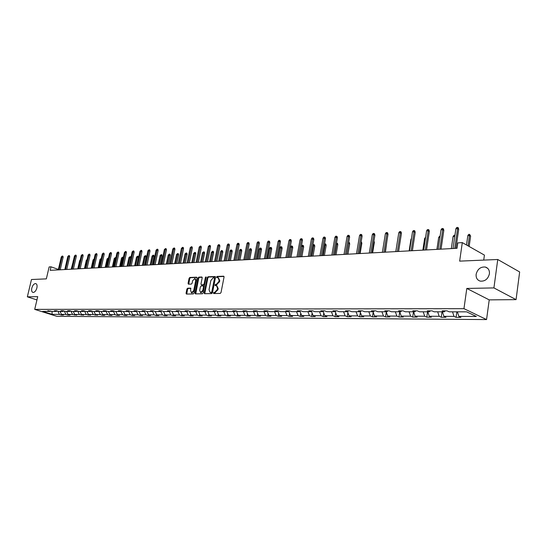 <?xml version="1.0" encoding="UTF-8"?>
<svg xmlns="http://www.w3.org/2000/svg" width="547" height="547" viewBox="0 0 547 547"><rect width="100%" height="100%" fill="white"/><g stroke="black" fill="none" stroke-linecap="round" stroke-linejoin="round"><path stroke-width="0.82" d="M36.888 287.927C37.353 285.493 36.964 284.043 35.726 283.578C34.03 283.599 32.724 285.103 31.808 288.091C31.343 290.525 31.726 291.982 32.97 292.454C34.666 292.426 35.972 290.922 36.888 287.927M489.408 273.862C489.681 270.286 488.314 268.016 485.319 267.039C480.587 266.676 477.531 269.083 476.143 274.273C475.856 277.855 477.23 280.139 480.252 281.124C484.97 281.486 488.02 279.066 489.408 273.862M213.419 292.96L213.727 293.554L220.229 293.431L221.015 292.556L224.051 277.028L223.709 276.201L217.091 276.433L216.55 277.049L216.783 277.623L218.027 277.63L219.115 280.269L218.862 281.555L216.366 284.358L214.985 284.987L215.224 285.568L216.448 285.582L217.549 288.248L217.296 289.541L214.8 292.33L213.419 292.96M216.803 285.719L218.185 288.501L217.932 289.787L214.068 293.548M224.003 276.454L217.733 276.693L217.193 277.616M218.39 277.773L219.75 280.522L219.497 281.808L215.634 285.568M497.749 259.497L519.65 271.955L516.067 299.633L493.92 287.92L497.749 259.497L459.651 261.131L462.297 242.608L457.812 242.875L457.032 248.283L50.18 270.341L51.008 266.82L49.141 266.936L46.338 278.874L31.473 279.517L27.35 296.843L36.943 299.927M187.655 288.201L186.917 289.042L186.062 293.247L186.383 294.06L193.269 293.937L194.021 293.089L197.05 278.02L196.633 277.206L189.836 277.459L189.091 278.307L188.072 283.36L188.38 284.16L191.368 284.084L192.113 283.237L192.626 280.714L194.876 278.457L195.717 280.611L193.727 290.525L191.484 292.775L190.63 290.594L190.643 288.132L187.655 288.201L188.291 288.44L187.553 289.281L186.746 294.06M493.92 287.92L466.803 288.44L463.959 308.658L34.714 309.383L37.716 296.645L27.35 296.843M204.195 292.884L204.53 293.718L211.71 293.589L212.482 292.72L215.518 277.343L215.183 276.522L207.99 276.775L207.224 277.644L204.195 292.884L204.886 293.718M202.397 293.766L195.361 293.889L195.04 293.069L198.069 277.979L198.821 277.124L201.877 277.021L202.199 277.828L200.968 283.961L201.296 284.782L203.368 284.727L204.127 283.866L205.405 277.459L206.007 276.864L203.156 292.905L202.397 293.766M50.577 310.956L49.921 311.4L47.89 310.764L51.986 311.407L56.416 311.407L54.379 310.764L56.485 310.764L58.522 311.414L63.028 311.414L60.984 310.764L63.124 310.764L65.168 311.421L69.756 311.421L67.705 310.764L69.886 310.764L71.937 311.428L76.607 311.434L74.549 310.771L76.771 310.771L78.823 311.434L83.575 311.441L81.517 310.771L83.773 310.771L85.838 311.441L90.679 311.448L88.614 310.771L90.911 310.771L92.983 311.448L97.913 311.455L95.834 310.771L98.18 310.771L100.258 311.455L105.277 311.462L103.198 310.771L105.585 310.771L107.67 311.462L112.785 311.469L110.699 310.778L113.133 310.778L115.219 311.475L120.436 311.475L118.343 310.778L120.819 310.778L122.918 311.482L128.23 311.489L126.131 310.778L128.661 310.778L130.76 311.489L136.176 311.496L134.07 310.778L136.647 310.778L138.753 311.496L144.271 311.503L142.165 310.778L144.791 310.785L146.904 311.503L152.538 311.51L150.418 310.785L153.098 310.785L155.218 311.517L160.962 311.523L158.842 310.785L161.577 310.785L163.697 311.523L169.556 311.53L167.43 310.785L170.22 310.785L172.346 311.53L178.322 311.537L176.196 310.785L179.047 310.785L181.173 311.544L187.272 311.551L185.146 310.792L188.052 310.792L190.185 311.551L196.414 311.558L194.274 310.792L197.241 310.792L199.382 311.564L205.74 311.571L203.6 310.792L206.629 310.792L208.769 311.571L215.265 311.578L213.118 310.792L216.215 310.799L218.362 311.578L224.995 311.585L222.848 310.799L226.007 310.799L228.154 311.592L234.936 311.599L232.783 310.799L236.017 310.799L238.164 311.605L245.09 311.612L242.943 310.799L246.246 310.799L248.393 311.612L255.476 311.619L253.323 310.805L256.7 310.805L258.847 311.626L266.088 311.633L263.934 310.805L267.387 310.805L269.541 311.633L276.946 311.646L274.792 310.805L278.32 310.805L280.474 311.646L288.05 311.653L285.896 310.812L289.507 310.812L291.66 311.66L299.407 311.667L297.253 310.812L300.953 310.812L303.106 311.674L311.038 311.681L308.884 310.812L312.672 310.812L314.819 311.681L322.942 311.694L320.788 310.819L324.665 310.819L326.812 311.694L335.126 311.708L332.979 310.819L336.952 310.819L339.099 311.708L347.612 311.715L345.465 310.819L349.533 310.819L351.68 311.722L360.405 311.728L358.264 310.826L362.429 310.826L364.569 311.735L373.512 311.742L371.379 310.826L375.652 310.826L377.786 311.749L386.955 311.763L384.821 310.826L389.204 310.826L391.337 311.763L400.739 311.776L398.613 310.833L403.112 310.833L405.231 311.776L414.879 311.79L412.766 310.833L417.375 310.833L419.487 311.797L429.388 311.804L427.282 310.84L432.021 310.84L434.12 311.811L444.287 311.817L442.188 310.84L447.049 310.84L449.142 311.824L466.68 311.845L476.348 316.487L458.871 316.405L460.909 317.356L456.068 317.328L454.031 316.378L443.904 316.33L445.949 317.274L441.231 317.246L439.186 316.303L429.313 316.255L431.371 317.185L426.776 317.157L424.718 316.228L415.098 316.18L417.163 317.103L412.684 317.075L410.619 316.159L401.238 316.111L403.303 317.021L398.941 316.993L396.869 316.091L387.714 316.043L389.792 316.945L385.532 316.918L383.454 316.022L374.524 315.981L376.609 316.863L372.452 316.843L370.367 315.961L361.656 315.913L363.741 316.788L359.687 316.768L357.594 315.892L349.089 315.851L351.181 316.72L347.222 316.692L345.13 315.831L336.822 315.79L338.914 316.645L335.044 316.624L332.952 315.769L324.843 315.728L326.935 316.576L323.154 316.556L321.055 315.708L313.13 315.667L315.229 316.508L311.537 316.487L309.438 315.653L301.691 315.612L303.79 316.44L300.18 316.419L298.081 315.592L290.505 315.557L292.611 316.378L289.076 316.357L286.977 315.537L279.572 315.503L281.671 316.31L278.218 316.289L276.119 315.482L268.878 315.448L270.977 316.248L267.599 316.228L265.5 315.428L258.416 315.393L260.516 316.187L257.206 316.166L255.114 315.38L248.181 315.345L250.28 316.125L247.039 316.111L244.947 315.325L238.157 315.291L240.256 316.07L237.09 316.05L234.991 315.277L228.352 315.243L230.444 316.009L227.347 315.995L225.255 315.229L218.752 315.195L220.838 315.954L217.802 315.94L215.716 315.181L209.344 315.147L211.436 315.899L208.462 315.886L206.369 315.134L200.134 315.099L202.219 315.845L199.299 315.831L197.221 315.086L191.101 315.058L193.187 315.797L190.329 315.776L188.25 315.045L182.26 315.01L184.339 315.742L181.536 315.728L179.457 314.997L173.59 314.969L175.662 315.694L172.92 315.674L170.842 314.956L165.085 314.928L167.156 315.64L164.469 315.626L162.397 314.915L156.75 314.887L158.815 315.592L156.175 315.578L154.11 314.874L148.579 314.846L150.637 315.544L148.046 315.53L145.987 314.833L140.558 314.805L142.61 315.496L140.073 315.482L138.022 314.792L132.689 314.764L134.74 315.455L132.251 315.441L130.2 314.751L124.969 314.723L127.013 315.407L124.566 315.393L122.521 314.71L117.393 314.689L119.431 315.366L117.031 315.352L114.993 314.675L109.954 314.648L111.985 315.318L109.632 315.304L107.595 314.641L102.651 314.614L104.675 315.277L102.364 315.263L100.333 314.6L95.479 314.58L97.503 315.236L93.209 314.566L88.436 314.539L90.453 315.195L86.2 314.532L81.517 314.504L83.527 315.154L79.322 314.498L74.72 314.47L76.724 315.113L72.566 314.463L68.04 314.436L70.037 315.072L67.917 315.065L65.92 314.429L61.476 314.409L63.466 315.038L61.387 315.024L59.397 314.395L52.122 314.361L42.68 311.393L49.921 311.4M463.959 308.658L486.556 319.571L56.806 316.31L34.714 309.383M60.04 311.414L61.476 314.409M64.361 311.161L65.92 314.429M57.079 310.956L56.416 311.407M66.597 311.421L68.04 314.436M70.973 311.113L72.566 314.463M63.705 310.949L63.028 311.414M73.271 311.428L74.72 314.47M77.701 311.072L79.322 314.498M70.447 310.949L69.756 311.421M80.06 311.434L81.517 314.504M84.553 311.024L86.2 314.532M77.305 310.942L76.607 311.434M86.98 311.441L88.436 314.539M91.52 310.969L93.209 314.566M84.293 310.935L83.575 311.441M94.016 311.448L95.479 314.58M98.631 310.942L100.333 314.6M91.411 310.935L90.679 311.448M101.181 311.455L102.651 314.614M105.913 311.011L107.595 314.641M98.651 310.928L97.913 311.455M108.477 311.462L109.954 314.648M113.332 311.072L114.993 314.675M106.036 310.922L105.277 311.462M115.916 311.475L117.393 314.689M120.894 311.147L122.521 314.71M113.557 310.915L112.785 311.469M123.485 311.482L124.969 314.723M128.593 311.222L130.2 314.751M121.215 310.908L120.436 311.475M131.205 311.489L132.689 314.764M136.442 311.298L138.022 314.792M129.03 310.901L128.23 311.489M139.068 311.496L140.558 314.805M144.442 311.38L145.987 314.833M136.989 310.894L136.176 311.496M147.081 311.503L148.579 314.846M152.599 311.469L154.11 314.874M145.105 310.887L144.271 311.503M155.252 311.517L156.75 314.887M160.893 311.523L162.397 314.915M153.386 310.881L152.538 311.51M163.567 311.475L165.085 314.928M169.338 311.53L170.842 314.956M161.823 310.874L160.962 311.523M172.031 311.421L173.59 314.969M177.953 311.537L179.457 314.997M170.438 310.86L169.556 311.53M180.674 311.366L182.26 315.01M186.739 311.551L188.25 315.045M179.225 310.853L178.322 311.537M189.481 311.305L191.101 315.058M195.703 311.558L197.221 315.086M188.195 310.84L187.272 311.551M198.472 311.236L200.134 315.099M204.852 311.564L206.369 315.134M197.351 310.833L196.414 311.558M207.655 311.168L209.344 315.147M214.192 311.578L215.716 315.181M206.698 310.819L205.74 311.571M217.022 311.093L218.752 315.195M223.73 311.585L225.255 315.229M216.243 310.805L215.265 311.578M226.581 311.011L228.352 315.243M233.466 311.599L234.991 315.277M225.979 310.799L224.995 311.585M236.352 310.922L238.157 315.291M243.415 311.605L244.947 315.325M235.921 310.799L234.936 311.599M246.328 310.833L248.181 315.345M253.576 311.619L255.114 315.38M246.082 310.799L245.09 311.612M256.55 310.805L258.416 315.393M263.962 311.633L265.5 315.428M256.468 310.805L255.476 311.619M267.025 310.846L268.878 315.448M274.58 311.64L276.119 315.482M267.08 310.805L266.088 311.633M277.76 310.956L279.572 315.503M285.438 311.653L286.977 315.537M277.938 310.805L276.946 311.646M288.734 311.065L290.505 315.557M296.542 311.667L298.081 315.592M289.035 310.812L288.05 311.653M299.961 311.188L301.691 315.612M307.899 311.674L309.438 315.653M300.399 310.812L299.407 311.667M311.455 311.318L313.13 315.667M319.516 311.687L321.055 315.708M312.022 310.812L311.038 311.681M323.209 311.455L324.843 315.728M331.414 311.701L332.952 315.769M323.927 310.819L322.942 311.694M335.243 311.599L336.822 315.79M343.591 311.715L345.13 315.831M336.111 310.819L335.126 311.708M347.55 311.715L349.089 315.851M356.056 311.728L357.594 315.892M348.596 310.819L347.612 311.715M360.117 311.728L361.656 315.913M368.828 311.742L370.367 315.961M361.382 310.826L360.405 311.728M372.992 311.742L374.524 315.981M381.922 311.756L383.454 316.022M374.49 310.826L373.512 311.742M386.182 311.756L387.714 316.043M395.337 311.769L396.869 316.091M387.932 310.826L386.955 311.763M399.707 311.769L401.238 316.111M409.088 311.783L410.619 316.159M401.71 310.833L400.739 311.776M413.573 311.79L415.098 316.18M423.193 311.797L424.718 316.228M415.843 310.833L414.879 311.79M427.795 311.804L429.313 316.255M437.668 311.811L439.186 316.303M430.352 310.84L429.388 311.804M442.386 311.817L443.904 316.33M452.519 311.831L454.031 316.378M445.244 310.84L444.287 311.817M457.36 311.831L458.871 316.405M483.726 260.098L484.416 255.1L462.297 242.608M466.803 288.44L489.223 299.879L516.067 299.633M489.223 299.879L486.556 319.571M58.392 269.432L51.008 266.82M57.859 311.202L59.397 314.395M52.122 314.361L52.047 311.407M456.848 311.831L456.068 317.328M442.024 311.817L441.231 317.246M427.569 311.804L426.776 317.157M413.484 311.79L412.684 317.075M399.734 311.858L398.941 316.993M386.298 312.077L385.532 316.918M373.184 312.275L372.452 316.843M360.391 312.467L359.687 316.768M347.892 312.638L347.222 316.692M335.694 312.795L335.044 316.624M323.776 312.939L323.154 316.556M312.132 313.075L311.537 316.487M300.747 313.199L300.18 316.419M289.623 313.308L289.076 316.357M278.744 313.417L278.218 316.289M268.098 313.513L267.599 316.228M257.685 313.602L257.206 316.166M247.497 313.684L247.039 316.111M237.528 313.759L237.09 316.05M227.764 313.834L227.347 315.995M218.205 313.896L217.802 315.94M208.838 313.957L208.462 315.886M199.662 314.012L199.299 315.831M190.677 314.06L190.329 315.776M181.864 314.108L181.536 315.728M173.228 314.156L172.92 315.674M164.763 314.19L164.469 315.626M156.463 314.231L156.175 315.578M148.312 314.258L148.046 315.53M140.326 314.293L140.073 315.482M132.49 314.32L132.251 315.441M124.791 314.347L124.566 315.393M117.243 314.368L117.031 315.352M109.831 314.388L109.632 315.304M102.556 314.409L102.364 315.263M95.404 314.422L95.226 315.222M88.382 314.436L88.217 315.181M81.489 314.45L81.332 315.14M74.713 314.463L74.57 315.099M68.06 314.443L67.917 315.065M61.524 314.422L61.387 315.024M215.47 276.775L208.626 277.028L207.867 277.897L204.838 293.13M211.279 292.406L211.819 291.797L214.486 278.307L214.246 277.732L213.303 277.76L210.834 280.543L209.016 289.732L210.103 292.392L211.921 292.652L212.462 292.043L211.819 291.797M214.383 277.808L215.121 278.56L212.462 292.043M210.41 292.508L211.046 292.666L210.404 292.419M211.921 292.652L211.046 292.666M202.158 277.274L199.457 277.37L198.705 278.225L195.723 293.889M201.754 284.925L204.01 284.98L204.769 284.119L206.041 277.712L205.405 277.459M206.253 277.281L206.041 277.712M199.696 290.348L200.578 292.549L202.855 290.272L203.559 286.744L203.231 285.924L201.152 285.965L200.4 286.826L199.696 290.348M200.947 292.693L203.491 290.519L202.855 290.272M203.771 286.156L204.195 286.99L203.491 290.519M190.917 288.372L188.291 288.44M191.874 292.918L194.363 290.765L193.727 290.525M195.142 278.56L196.359 280.857L194.363 290.765M197.009 277.466L190.465 277.705L189.727 278.553L188.742 284.16M467.822 235.661L468.635 234.41L469.599 234.348L470.611 236.16L469.552 235.545L467.822 235.661L466.502 244.981M469.599 234.348L468.088 245.876M470.611 236.16L469.148 246.478M455.945 248.345L458.701 229.268L457.613 228.639L454.748 248.406M455.877 228.762L456.704 227.497L457.668 227.429L457.613 228.639L455.877 228.762L453.012 248.502L454.742 236.502L453.06 236.612L451.316 248.591M457.668 227.429L458.27 227.778L458.701 229.268M454.748 236.509L454.913 235.388M453.06 236.612L453.866 235.381L454.803 235.319M439.911 237.46L438.667 237.542L436.909 249.377M438.667 237.542L439.467 236.325L440.082 236.283M441.053 249.152L443.829 230.314L442.735 229.699L439.85 249.213M441.046 229.815L441.867 228.571L442.803 228.502L442.735 229.699L441.046 229.815L438.154 249.309M442.803 228.502L443.412 228.844L443.829 230.314M426.537 249.938L429.34 231.34L428.239 230.731L425.327 250M426.592 230.848L427.405 229.617L428.322 229.549L428.239 230.731L426.592 230.848L423.672 250.095M428.322 229.549L428.93 229.89L429.34 231.34M425.45 238.396L424.629 238.451L422.852 250.136M424.629 238.451L425.621 237.234M412.383 250.704L415.214 232.338L414.106 231.737L411.173 250.772M412.5 231.853L413.306 230.636L414.202 230.567L414.106 231.737L412.5 231.853L409.559 250.854M414.202 230.567L414.817 230.902L415.214 232.338M411.351 239.306L410.934 239.333L409.149 250.882M410.934 239.333L411.467 238.526M398.592 251.449L401.443 233.309L400.329 232.714L397.375 251.517M398.763 232.831L399.563 231.627L400.438 231.566L400.329 232.714L398.763 232.831L395.802 251.606L397.607 240.14M400.438 231.566L401.054 231.894L401.443 233.309M385.136 252.181L388.001 234.26L386.893 233.678L383.912 252.249M385.361 233.781L386.155 232.598L387.009 232.537L386.893 233.678L385.361 233.781L382.38 252.331M387.009 232.537L387.625 232.865L388.001 234.26M386.941 240.906L385.396 252.167M372.008 252.892L374.893 235.189L373.779 234.608L370.784 252.96M372.288 234.718L373.075 233.542L373.902 233.48L373.779 234.608L372.288 234.718L369.287 253.042M373.902 233.48L374.524 233.801L374.893 235.189M373.95 240.96L374.339 242.321L372.623 252.858M374.339 242.321L373.779 242.034M359.194 253.589L362.1 236.092L360.979 235.525L357.97 253.651M359.523 235.627L360.302 234.465L361.116 234.41L360.979 235.525L359.523 235.627L356.507 253.733M361.116 234.41L361.738 234.725L362.1 236.092M361.184 241.617L361.868 243.121L360.145 253.535M361.868 243.121L361.006 242.683M346.689 254.266L349.608 236.974L348.487 236.413L345.458 254.334M347.065 236.516L347.837 235.367L348.63 235.313L348.487 236.413L347.065 236.516L344.036 254.41M348.63 235.313L349.253 235.62L349.608 236.974M348.712 242.28L349.342 242.581L349.69 243.9L348.596 243.36L346.757 254.259M348.733 242.28L348.528 243.367M349.69 243.9L347.954 254.198M334.477 254.929L337.403 237.836L336.282 237.282L333.239 254.998M334.894 237.377L335.66 236.249L336.432 236.195L336.282 237.282L334.894 237.377L331.851 255.073M336.432 236.195L337.055 236.502L337.403 237.836M336.508 243.08L337.451 243.353L337.786 244.659L336.692 244.126L334.846 254.909M336.843 243.059L336.323 244.153M337.786 244.659L336.043 254.84M322.545 255.572L325.486 238.677L324.364 238.13L321.315 255.64M323.003 238.225L323.769 237.111L324.521 237.056L324.364 238.13L323.003 238.225L319.954 255.716M324.521 237.056L325.15 237.357L325.486 238.677M324.583 243.866L325.821 244.112L326.156 245.405L325.062 244.878L323.209 255.538M325.212 243.825L325.062 244.878L324.398 244.919M326.156 245.405L324.405 255.476M310.887 256.208L313.841 239.497L312.713 238.964L309.657 256.276M311.387 239.053L312.146 237.952L312.884 237.897L312.713 238.964L311.387 239.053L308.323 256.345M312.884 237.897L313.506 238.198L313.841 239.497M312.87 244.994L313.13 244.618L314.457 244.858L314.778 246.129L313.684 245.617L311.824 256.153M313.848 244.571L313.684 245.617L312.747 245.671M314.778 246.129L313.028 256.092M299.496 256.823L302.457 240.304L301.335 239.771L298.265 256.892M300.036 239.866L300.788 238.772L301.506 238.718L301.335 239.771L300.036 239.866L296.966 256.96M301.506 238.718L302.135 239.012L302.457 240.304M301.39 246.273L302.026 245.343L302.73 245.295L303.339 245.582L303.66 246.847L302.559 246.335L300.693 256.762M302.73 245.295L302.559 246.335L301.363 246.41M303.66 246.847L301.896 256.693M288.365 257.425L291.332 241.09L290.204 240.564L287.127 257.493M288.939 240.653L289.684 239.572L290.389 239.524L290.204 240.564L288.939 240.653L285.855 257.562M290.389 239.524L291.011 239.812L291.332 241.09M290.443 247.114L291.168 246.054L291.859 246.013L292.467 246.294L292.775 247.538L290.443 247.114L288.57 257.418M291.859 246.013L289.814 257.35M292.775 247.538L291.011 257.281M277.473 258.02L280.447 241.856L279.326 241.343L276.235 258.081M278.081 241.432L278.826 240.359L279.51 240.311L279.326 241.343L278.081 241.432L274.997 258.15M279.51 240.311L280.139 240.598L280.447 241.856M279.825 247.798L280.543 246.752L281.22 246.711L281.828 246.984L282.136 248.222L279.825 247.798L277.951 257.993M281.22 246.711L279.161 257.924M282.136 248.222L280.365 257.863M266.827 258.594L269.808 242.608L268.68 242.102L265.589 258.663M267.469 242.184L268.201 241.124L268.878 241.077L268.68 242.102L267.469 242.184L264.372 258.724M268.878 241.077L269.5 241.364L269.808 242.608M269.432 248.475L270.15 247.435L270.806 247.394L271.415 247.668L271.715 248.885L269.432 248.475L267.551 258.553M270.806 247.394L268.741 258.492M271.715 248.885L269.945 258.423M256.406 259.162L259.394 243.347L258.266 242.841L255.169 259.223M257.083 242.923L257.808 241.877L258.471 241.829L258.266 242.841L257.083 242.923L253.986 259.292M258.471 241.829L259.093 242.109L259.394 243.347M259.257 249.131L259.975 248.106L260.618 248.058L261.227 248.331L261.521 249.541L259.257 249.131L257.377 259.107M260.618 248.058L258.54 259.046M261.521 249.541L259.743 258.977M246.212 259.709L249.2 244.065L248.078 243.565L244.974 259.777M246.916 243.647L247.641 242.615L248.283 242.567L248.078 243.565L246.916 243.647L243.812 259.839M248.283 242.567L248.906 242.847L249.2 244.065M249.302 249.774L250.006 248.755L250.642 248.714L251.251 248.981L251.538 250.177L249.302 249.774L247.415 259.647M250.642 248.714L248.557 259.586M251.538 250.177L249.76 259.517M236.236 260.256L239.224 244.769L238.102 244.277L234.998 260.317M236.967 244.359L237.685 243.333L238.314 243.285L238.102 244.277L236.967 244.359L233.863 260.379M238.314 243.285L238.936 243.559L239.224 244.769M239.552 250.403L240.249 249.398L240.871 249.357L241.48 249.623L241.76 250.806L239.552 250.403L237.665 260.174M240.871 249.357L238.779 260.112M241.76 250.806L239.983 260.051M226.465 260.782L229.46 245.459L228.338 244.974L225.234 260.851M227.224 245.056L227.935 244.037L228.557 243.989L228.338 244.974L227.224 245.056L224.12 260.912M228.557 243.989L229.179 244.263L229.46 245.459M229.993 251.018L230.69 250.027L231.299 249.986L231.907 250.246L232.181 251.415L229.993 251.018L228.113 260.693M231.299 249.986L229.2 260.632M232.181 251.415L230.403 260.57M216.899 261.302L219.894 246.136L218.779 245.658L215.668 261.37M217.685 245.733L218.397 244.728L218.998 244.687L218.779 245.658L217.685 245.733L214.581 261.425M218.998 244.687L219.62 244.953L219.894 246.136M220.639 251.62L221.33 250.635L221.925 250.601L222.526 250.861L222.8 252.017L220.639 251.62L218.752 261.199M221.925 250.601L219.819 261.145M222.8 252.017L221.022 261.076M207.532 261.808L210.527 246.8L209.412 246.321L206.301 261.876M208.345 246.396L209.638 245.364L209.412 246.321L208.345 246.396L205.234 261.931M209.638 245.364L210.26 245.624L210.527 246.8M211.463 252.215L212.735 251.203L213.344 251.456L213.603 252.605L211.463 252.215L209.576 261.698M212.735 251.203L210.629 261.644M213.603 252.605L211.826 261.575M198.356 262.307L201.351 247.449L200.236 246.977L197.132 262.375M199.19 247.053L200.469 246.027L200.236 246.977L199.19 247.053L196.079 262.43M200.469 246.027L201.091 246.287L201.351 247.449M202.479 252.796L203.73 251.791L204.332 252.044L204.592 253.186L202.479 252.796L200.592 262.184M203.73 251.791L201.617 262.129M204.592 253.186L202.814 262.068M189.365 262.792L192.359 248.078L191.245 247.613L188.141 262.861M190.219 247.688L191.484 246.676L191.245 247.613L190.219 247.688L187.115 262.916M191.484 246.676L192.1 246.929L192.359 248.078M193.665 253.364L194.903 252.372L195.505 252.625L195.758 253.746L193.665 253.364L191.778 262.663M194.903 252.372L192.783 262.608M195.758 253.746L193.98 262.546M180.551 263.271L183.546 248.707L182.431 248.242L179.327 263.339M181.426 248.317L182.677 247.312L182.431 248.242L181.426 248.317L178.322 263.394M182.677 247.312L183.293 247.565L183.546 248.707M185.023 253.924L186.247 252.94L186.848 253.186L187.101 254.3L185.023 253.924L183.136 263.134M186.247 252.94L184.127 263.08M187.101 254.3L185.317 263.011M171.915 263.736L174.91 249.316L173.796 248.858L170.691 263.804M172.811 248.933L174.042 247.935L173.796 248.858L172.811 248.933L169.707 263.859M174.042 247.935L174.657 248.188L174.91 249.316M176.551 254.471L177.754 253.5L178.356 253.74L178.602 254.847L176.551 254.471L174.664 263.592M177.754 253.5L175.635 263.538M178.602 254.847L176.825 263.476M163.45 264.201L166.438 249.911L165.331 249.466L162.227 264.263M164.36 249.535L165.577 248.543L165.331 249.466L164.36 249.535L161.262 264.317M165.577 248.543L166.192 248.796L166.438 249.911M168.244 255.005L169.433 254.04L170.035 254.287L170.274 255.381L168.244 255.005L166.356 264.044M169.433 254.04L167.307 263.989M170.274 255.381L168.497 263.928M155.143 264.645L158.131 250.499L157.023 250.054L153.926 264.714M156.08 250.123L157.276 249.145L157.023 250.054L156.08 250.123L152.975 264.769M157.276 249.145L157.892 249.391L158.131 250.499M160.086 255.531L161.262 254.581L161.864 254.82L162.097 255.9L160.086 255.531L158.206 264.481M161.262 254.581L159.136 264.433M162.097 255.9L160.319 264.365M146.999 265.09L149.981 251.073L148.88 250.635L145.782 265.158M147.95 250.704L149.133 249.733L148.88 250.635L147.95 250.704L144.852 265.206M149.133 249.733L149.748 249.979L149.981 251.073M152.087 256.051L153.249 255.107L153.844 255.34L154.076 256.413L152.087 256.051L150.206 264.919M153.249 255.107L151.116 264.864M154.076 256.413L152.305 264.803M139.006 265.521L141.988 251.641L140.887 251.203L137.796 265.589M139.977 251.271L141.147 250.314L140.887 251.203L139.977 251.271L136.887 265.637M141.147 250.314L141.755 250.553L141.988 251.641M144.23 256.557L145.379 255.62L145.981 255.852L146.206 256.919L144.23 256.557L142.357 265.343M145.379 255.62L143.252 265.295M146.206 256.919L144.435 265.227M131.171 265.951L134.145 252.194L133.051 251.764L129.96 266.013M132.155 251.825L133.311 250.882L133.051 251.764L132.155 251.825L129.065 266.061M133.311 250.882L133.919 251.121L134.145 252.194M136.524 257.056L137.659 256.126L138.254 256.358L138.48 257.411L136.524 257.056L134.651 265.76M137.659 256.126L135.533 265.712M138.48 257.411L136.709 265.651M123.478 266.368L126.446 252.735L125.352 252.311L122.268 266.43M124.477 252.372L125.619 251.435L125.352 252.311L124.477 252.372L121.393 266.478M125.619 251.435L126.227 251.675L126.446 252.735M130.842 257.876L128.955 257.541L127.082 266.17M128.955 257.541L130.077 256.625L127.95 266.122M130.077 256.625L130.671 256.858L130.863 257.76M115.923 266.772L118.89 253.275L117.803 252.851L114.72 266.84M116.942 252.912L118.07 251.982L117.803 252.851L116.942 252.912L113.858 266.888M118.07 251.982L118.672 252.215L118.89 253.275M123.184 258.28L121.53 258.02L119.656 266.574M121.53 258.02L122.637 257.111L120.504 266.526M122.637 257.111L123.307 257.719M108.511 267.175L111.479 253.794L110.385 253.377L107.315 267.244M109.537 253.439L110.658 252.516L110.385 253.377L109.537 253.439L106.467 267.285M110.658 252.516L111.26 252.748L111.479 253.794M115.67 258.669L114.234 258.492L112.361 266.97M114.234 258.492L115.328 257.596L113.195 266.922M115.328 257.596L115.861 257.794M101.236 267.572L104.197 254.307L103.109 253.897L100.039 267.633M102.275 253.958L103.376 253.042L103.109 253.897L102.275 253.958L99.205 267.681M103.376 253.042L103.978 253.275L104.197 254.307M108.292 259.059L107.062 258.957L105.195 267.353M107.062 258.957L108.149 258.061L106.015 267.312M94.091 267.955L97.045 254.813L95.957 254.41L92.894 268.023M95.144 254.464L96.231 253.562L95.957 254.41L95.144 254.464L92.081 268.064M96.231 253.562L96.833 253.787L97.045 254.813M101.051 259.442L100.019 259.415L98.159 267.736M100.019 259.415L101.092 258.526L98.966 267.695M87.069 268.338L90.016 255.312L88.935 254.909L85.879 268.406M88.135 254.964L89.209 254.068L88.935 254.909L88.135 254.964L85.079 268.447M89.209 254.068L89.811 254.293L90.016 255.312M93.934 259.825L93.106 259.859L91.246 268.112M94.036 259.367L92.04 268.071M93.106 259.859L94.125 258.984M80.177 268.714L83.117 255.798L82.036 255.401L78.987 268.775M81.25 255.456L82.317 254.567L82.036 255.401L81.25 255.456L78.2 268.816M82.317 254.567L82.912 254.793L83.117 255.798M86.932 260.256L86.303 260.297L84.45 268.481M86.303 260.297L87.117 259.442M73.401 269.083L76.334 256.276L75.26 255.88L72.218 269.145M74.488 255.934L75.541 255.059L75.26 255.88L74.488 255.934L71.445 269.186M75.541 255.059L76.136 255.278L76.334 256.276M80.053 260.7L79.623 260.728L77.77 268.844M80.231 259.893L79.623 260.728M66.748 269.439L69.674 256.748L68.601 256.358L65.565 269.507M67.842 256.413L68.881 255.538L68.601 256.358L67.842 256.413L64.806 269.548M68.881 255.538L69.476 255.757L69.674 256.748M73.291 261.138L71.206 269.199M73.052 261.151L73.394 260.687M60.204 269.794L63.124 257.213L62.057 256.823L59.028 269.856M61.305 256.878L62.337 256.01L62.057 256.823L61.305 256.878L58.283 269.897M62.337 256.01L62.932 256.228L63.124 257.213M215.443 292.583L214.8 292.33M217.932 289.787L217.296 289.541M218.185 288.501L217.549 288.248M216.168 284.631L215.532 284.378M217.009 284.604L216.366 284.358M219.497 281.808L218.862 281.555M219.75 280.522L219.115 280.269M217.733 276.693L217.091 276.433M214.602 292.597L213.966 292.351M207.867 277.897L207.224 277.644M208.626 277.028L207.99 276.775M215.121 278.56L214.486 278.307M195.676 293.308L195.04 293.069M198.705 278.225L198.069 277.979M199.457 277.37L198.821 277.124M202.028 285.035L201.392 284.789M204.01 284.98L203.368 284.727M204.769 284.119L204.127 283.866M204.195 286.99L203.559 286.744M196.359 280.857L195.717 280.611M188.708 283.599L188.072 283.36M189.727 278.553L189.091 278.307M190.465 277.705L189.836 277.459M186.705 293.479L186.062 293.247M187.553 289.281L186.917 289.042M487.733 268.365L485.319 267.039M214.889 277.985L214.328 277.767M210.745 292.638L210.103 292.392M201.932 285.028L201.296 284.782M201.214 292.795L200.578 292.549M203.867 286.17L203.334 285.958M192.127 293.014L191.484 292.775"/></g></svg>
